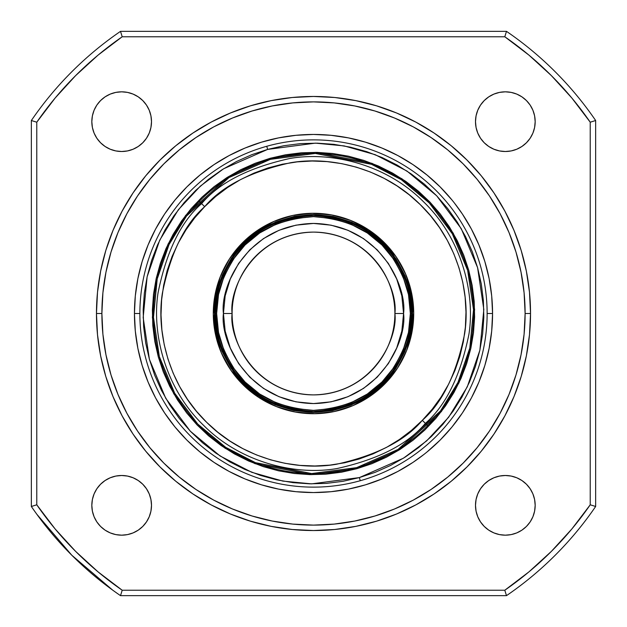 <?xml version="1.0" encoding="UTF-8"?>
<svg xmlns="http://www.w3.org/2000/svg" width="627" height="627" viewBox="0 0 627 627"><rect width="100%" height="100%" fill="white"/><g stroke="black" fill="none" stroke-linecap="round" stroke-linejoin="round"><path stroke-width="0.94" d="M451.91 199.911L440.115 186.885L427.089 175.09L412.981 164.619L397.91 155.582L382.023 148.074L365.478 142.157L348.432 137.885L331.048 135.307L313.5 134.444L295.952 135.307L278.568 137.885L261.522 142.157L244.977 148.074L229.09 155.582L214.019 164.619L199.911 175.09L186.885 186.885L175.09 199.911L164.619 214.019L155.582 229.09L148.074 244.977L142.157 261.522L137.885 278.568L135.307 295.952L134.444 313.5L139.868 313.5A173.632 173.632 0 0 0 313.5 487.132A173.632 173.632 0 0 0 487.132 313.5A173.632 173.632 0 0 0 313.5 139.868A173.632 173.632 0 0 0 139.868 313.5L134.444 313.5A179.056 179.056 0 0 1 313.5 134.444A179.056 179.056 0 0 1 492.556 313.5L487.132 313.5A173.632 173.632 0 0 1 313.5 487.132A173.632 173.632 0 0 1 139.868 313.5A173.632 173.632 0 0 1 313.5 139.868A173.632 173.632 0 0 1 487.132 313.5L492.556 313.5L491.693 295.952L489.115 278.568L484.843 261.522L478.926 244.977L471.418 229.09L462.381 214.019L454.41 203.023M530.536 313.5L525.112 313.5A211.612 211.612 0 0 1 313.5 525.112A211.612 211.612 0 0 1 101.887 313.5L96.464 313.5A217.036 217.036 0 0 0 313.5 530.536A217.036 217.036 0 0 0 530.536 313.5A217.036 217.036 0 0 1 313.5 530.536A217.036 217.036 0 0 1 96.464 313.5L97.506 334.771L100.633 355.846L105.806 376.506L112.985 396.554L122.093 415.811L133.042 434.08L145.73 451.189L160.034 466.966L175.811 481.27L192.92 493.958L211.189 504.907L230.446 514.015L250.494 521.194L271.154 526.366L292.229 529.494L313.5 530.536L334.771 529.494L355.846 526.366L376.506 521.194L396.554 514.015L415.811 504.907L434.08 493.958L451.189 481.27L466.966 466.966L481.27 451.189L493.958 434.08L504.907 415.811L514.015 396.554L521.194 376.506L526.366 355.846L529.494 334.771L530.536 313.5L529.494 292.229L526.366 271.154L521.194 250.494L514.015 230.446L504.907 211.189L493.958 192.92L481.27 175.811L466.966 160.034L451.189 145.73L434.08 133.042L415.811 122.093L396.554 112.985L376.506 105.806L355.846 100.633L334.771 97.506L313.5 96.464L292.229 97.506L271.154 100.633L250.494 105.806L230.446 112.985L211.189 122.093L192.92 133.042L175.811 145.73L160.034 160.034L145.73 175.811L133.042 192.92L122.093 211.189L112.985 230.446L105.806 250.494L100.633 271.154L97.506 292.229L96.464 313.5A217.036 217.036 0 0 1 313.5 96.464A217.036 217.036 0 0 1 530.536 313.5A217.036 217.036 0 0 0 313.5 96.464A217.036 217.036 0 0 0 96.464 313.5L101.887 313.5L102.906 292.762L105.955 272.22L111.003 252.07L117.994 232.523L126.873 213.744L137.548 195.938L149.924 179.251L163.866 163.866L179.251 149.924L195.938 137.548L213.744 126.873L232.523 117.994L252.07 111.003L272.22 105.955L292.762 102.906L313.5 101.887L334.238 102.906L354.78 105.955L374.93 111.003L394.477 117.994L413.256 126.873L431.062 137.548L447.749 149.924L463.134 163.866L477.076 179.251L489.452 195.938L500.127 213.744L509.006 232.523L515.997 252.07L521.045 272.22L524.094 292.762L525.112 313.5L524.094 334.238L521.045 354.78L515.997 374.93L509.006 394.477L500.127 413.256L489.452 431.062L477.076 447.749L463.134 463.134L447.749 477.076L431.062 489.452L413.256 500.127L394.477 509.006L374.93 515.997L354.78 521.045L334.238 524.094L313.5 525.112L292.762 524.094L272.22 521.045L252.07 515.997L232.523 509.006L213.744 500.127L195.938 489.452L179.251 477.076L163.866 463.134L149.924 447.749L137.548 431.062L126.873 413.256L117.994 394.477L111.003 374.93L105.955 354.78L102.906 334.238L101.887 313.5A211.612 211.612 0 0 1 313.5 101.887A211.612 211.612 0 0 1 525.112 313.5L530.536 313.5M91.824 505.338A29.845 29.845 0 0 1 121.662 475.493A29.845 29.845 0 0 1 151.507 505.338L150.935 499.515L149.234 493.919L146.475 488.754L142.768 484.232L138.246 480.525L133.081 477.766L127.485 476.065L121.662 475.493L115.838 476.065L110.242 477.766L105.085 480.525L100.563 484.232L96.848 488.754L94.089 493.919L92.396 499.515L91.824 505.338L92.396 511.162L94.089 516.758L96.848 521.915L100.563 526.437L105.085 530.152L110.242 532.911L115.838 534.604L121.662 535.176L127.485 534.604L133.081 532.911L138.246 530.152L142.768 526.437L146.475 521.915L149.234 516.758L150.935 511.162L151.507 505.338A29.845 29.845 0 0 1 121.662 535.176A29.845 29.845 0 0 1 91.824 505.338M475.493 505.338A29.845 29.845 0 0 1 505.338 475.493A29.845 29.845 0 0 1 535.176 505.338L534.604 499.515L532.911 493.919L530.152 488.754L526.437 484.232L521.915 480.525L516.758 477.766L511.162 476.065L505.338 475.493L499.515 476.065L493.919 477.766L488.754 480.525L484.232 484.232L480.525 488.754L477.766 493.919L476.065 499.515L475.493 505.338L476.065 511.162L477.766 516.758L480.525 521.915L484.232 526.437L488.754 530.152L493.919 532.911L499.515 534.604L505.338 535.176L511.162 534.604L516.758 532.911L521.915 530.152L526.437 526.437L530.152 521.915L532.911 516.758L534.604 511.162L535.176 505.338A29.845 29.845 0 0 1 505.338 535.176A29.845 29.845 0 0 1 475.493 505.338L476.065 511.162M475.493 121.662A29.845 29.845 0 0 1 505.338 91.824A29.845 29.845 0 0 1 535.176 121.662L534.604 115.838L532.911 110.242L530.152 105.085L526.437 100.563L521.915 96.848L516.758 94.089L511.162 92.396L505.338 91.824L499.515 92.396L493.919 94.089L488.754 96.848L484.232 100.563L480.525 105.085L477.766 110.242L476.065 115.838L475.493 121.662L476.065 127.485L477.766 133.081L480.525 138.246L484.232 142.768L488.754 146.475L493.919 149.234L499.515 150.935L505.338 151.507L511.162 150.935L516.758 149.234L521.915 146.475L526.437 142.768L530.152 138.246L532.911 133.081L534.604 127.485L535.176 121.662A29.845 29.845 0 0 1 505.338 151.507A29.845 29.845 0 0 1 475.493 121.662L476.065 127.485M91.824 121.662A29.845 29.845 0 0 1 121.662 91.824A29.845 29.845 0 0 1 151.507 121.662L150.935 115.838L149.234 110.242L146.475 105.085L142.768 100.563L138.246 96.848L133.081 94.089L127.485 92.396L121.662 91.824L115.838 92.396L110.242 94.089L105.085 96.848L100.563 100.563L96.848 105.085L94.089 110.242L92.396 115.838L91.824 121.662L92.396 127.485L94.089 133.081L96.848 138.246L100.563 142.768L105.085 146.475L110.242 149.234L115.838 150.935L121.662 151.507L127.485 150.935L133.081 149.234L138.246 146.475L142.768 142.768L146.475 138.246L149.234 133.081L150.935 127.485L151.507 121.662A29.845 29.845 0 0 1 121.662 151.507A29.845 29.845 0 0 1 91.824 121.662M595.65 506.483A341.833 341.833 0 0 1 506.483 595.65L120.517 595.65A341.833 341.833 0 0 1 31.35 506.483L31.35 120.517A341.833 341.833 0 0 1 120.517 31.35L506.483 31.35A341.833 341.833 0 0 1 595.65 120.517L595.65 506.483L590.226 504.798L571.855 528.969L551.376 551.376L528.969 571.855L504.798 590.226L122.202 590.226L98.031 571.855L75.624 551.376L55.145 528.969L36.774 504.798L36.774 122.202L55.145 98.031L75.624 75.624L98.031 55.145L122.202 36.774L504.798 36.774L528.969 55.145L551.376 75.624L571.855 98.031L590.226 122.202L590.226 504.798A336.409 336.409 0 0 1 504.798 590.226L122.202 590.226A336.409 336.409 0 0 1 36.774 504.798L31.35 506.483A341.833 341.833 0 0 0 120.517 595.65L122.202 590.226L120.517 595.65L506.483 595.65L504.798 590.226L506.483 595.65A341.833 341.833 0 0 0 595.65 506.483L595.65 120.517L590.226 122.202L590.226 504.798L595.65 506.483M36.844 514.281L71.784 555.216L112.719 590.156M491.686 331.174L491.192 335.594M427.089 451.91L440.115 440.115L451.91 427.089L462.381 412.981L471.418 397.91L478.926 382.023L484.843 365.478L489.115 348.432L491.693 331.048L492.556 313.5A179.056 179.056 0 0 1 313.5 492.556A179.056 179.056 0 0 1 134.444 313.5L135.307 331.048L137.885 348.432L142.157 365.478L148.074 382.023L155.582 397.91L164.619 412.981L175.09 427.089L186.885 440.115L199.911 451.91L214.019 462.381L229.09 471.418L244.977 478.926L261.522 484.843L278.568 489.115L295.952 491.693L313.5 492.556L331.048 491.693L348.432 489.115L365.478 484.843L382.023 478.926L397.91 471.418L412.981 462.381L423.977 454.41M295.826 491.686L291.406 491.192M175.09 427.089L172.59 423.977M135.314 295.826L135.808 291.406M199.911 175.09L203.023 172.59M331.174 135.314L335.594 135.808M133.081 94.089L134.311 94.63M150.935 115.838L151.507 121.662M127.485 150.935L121.662 151.507M100.563 142.768L99.677 141.843M96.848 138.246L96.323 137.423M484.232 100.563L485.157 99.677M488.754 96.848L489.577 96.323M532.911 133.081L532.37 134.311M511.162 150.935L505.338 151.507M499.515 476.065L505.338 475.493M526.437 484.232L527.323 485.157M530.152 488.754L530.677 489.577M493.919 532.911L492.689 532.37M94.089 493.919L94.63 492.689M115.838 476.065L121.662 475.493M150.935 499.515L151.507 505.338M142.768 526.437L141.843 527.323M138.246 530.152L137.423 530.677M31.35 506.483L36.774 504.798L36.774 122.202L31.35 120.517L31.35 506.483M120.517 31.35A341.833 341.833 0 0 0 31.35 120.517L36.774 122.202A336.409 336.409 0 0 1 122.202 36.774L120.517 31.35L122.202 36.774L504.798 36.774L506.483 31.35L120.517 31.35M595.65 120.517A341.833 341.833 0 0 0 506.483 31.35L504.798 36.774A336.409 336.409 0 0 1 590.226 122.202L595.65 120.517M225.164 331.072L223.431 313.5L232.108 313.5C228.839 289.69 253.261 233.22 313.5 232.108C373.739 233.22 398.161 289.69 394.892 313.5C398.161 337.31 373.739 393.78 313.5 394.892C253.261 393.78 228.839 337.31 232.108 313.5L223.431 313.5C219.811 339.85 246.834 402.346 313.5 403.569C380.166 402.346 407.189 339.85 403.569 313.5L394.892 313.5A81.392 81.392 0 0 1 313.5 394.892A81.392 81.392 0 0 1 232.108 313.5A81.392 81.392 0 0 1 313.5 232.108A81.392 81.392 0 0 1 394.892 313.5L403.569 313.5L401.836 295.928L396.719 279.031L388.395 263.458L377.188 249.812L363.542 238.605L347.969 230.281L331.072 225.164L313.5 223.431L295.928 225.164L279.031 230.281L263.458 238.605L249.812 249.812L238.605 263.458L230.281 279.031L225.164 295.928L223.431 313.5L225.164 331.072L230.281 347.969L238.605 363.542L249.812 377.188L263.458 388.395L279.031 396.719L295.928 401.836L313.5 403.569L331.072 401.836L347.969 396.719L363.542 388.395L377.188 377.188L388.395 363.542L396.719 347.969L401.836 331.072L403.569 313.5L401.836 331.072M412.527 313.5L411.437 313.5A97.937 97.937 0 0 1 313.5 411.437A97.937 97.937 0 0 1 215.563 313.5L214.473 313.5C213.156 296.289 219.756 276.483 234.279 254.084C251.474 230.054 277.886 216.848 313.5 214.473C349.114 216.848 375.526 230.054 392.721 254.084C407.244 276.483 413.844 296.289 412.527 313.5C413.844 330.711 407.244 350.517 392.721 372.916C375.526 396.946 349.114 410.152 313.5 412.527C277.886 410.152 251.474 396.946 234.279 372.916C219.756 350.517 213.156 330.711 214.473 313.5L215.563 313.5C214.254 330.523 220.782 350.109 235.149 372.266C252.156 396.029 278.27 409.094 313.5 411.437C348.73 409.094 374.844 396.029 391.851 372.266C406.218 350.109 412.746 330.523 411.437 313.5L410.356 313.5C411.649 330.335 405.191 349.701 390.982 371.615C374.162 395.12 348.338 408.028 313.5 410.356C278.662 408.028 252.838 395.12 236.018 371.615C221.809 349.701 215.351 330.335 216.644 313.5L215.563 313.5L216.644 313.5L218.51 294.604L224.019 276.436L232.97 259.688L245.016 245.016L259.688 232.97L276.436 224.019L294.604 218.51L313.5 216.644L332.396 218.51L350.564 224.019L367.312 232.97L381.984 245.016L394.03 259.688L402.981 276.436L408.49 294.604L410.356 313.5L408.49 332.396L402.981 350.564L394.03 367.312L381.984 381.984L367.312 394.03L350.564 402.981L332.396 408.49L313.5 410.356L294.604 408.49L276.436 402.981L259.688 394.03L245.016 381.984L232.97 367.312L224.019 350.564L218.51 332.396L216.644 313.5C215.351 296.665 221.809 277.299 236.018 255.385C252.838 231.88 278.662 218.972 313.5 216.644C348.338 218.972 374.162 231.88 390.982 255.385C405.191 277.299 411.649 296.665 410.356 313.5L411.437 313.5C412.746 296.477 406.218 276.891 391.851 254.734C374.844 230.971 348.73 217.906 313.5 215.563C278.27 217.906 252.156 230.971 235.149 254.734C220.782 276.891 214.254 296.477 215.563 313.5A97.937 97.937 0 0 1 313.5 215.563A97.937 97.937 0 0 1 411.437 313.5L412.527 313.5L410.622 294.181L404.987 275.606L395.833 258.489L383.52 243.48L368.511 231.167L351.394 222.013L332.819 216.378L313.5 214.473L294.181 216.378L275.606 222.013L258.489 231.167L243.48 243.48L231.167 258.489L222.013 275.606L216.378 294.181L214.473 313.5L216.378 332.819L222.013 351.394L231.167 368.511L243.48 383.52L258.489 395.833L275.606 404.987L294.181 410.622L313.5 412.527L332.819 410.622L351.394 404.987L368.511 395.833L383.52 383.52L395.833 368.511L404.987 351.394L410.622 332.819L412.527 313.5M401.836 295.928L403.569 313.5C407.189 287.15 380.166 224.654 313.5 223.431C246.834 224.654 219.811 287.15 223.431 313.5L225.164 295.928M295.928 225.164L313.5 223.431L331.072 225.164M377.188 249.812L388.395 263.458M331.072 401.836L313.5 403.569L295.928 401.836M267.635 149.414L315.412 143.136L344.176 145.911L375.26 154.712L406.97 171.053L436.698 195.812L461.245 228.659L477.586 267.635L483.825 309.44L479.867 350.25L467.28 386.835L448.642 417.253L426.626 440.899L403.474 458.18L359.365 477.586L360.243 480.721L359.365 477.586L343.055 481.293L326.471 483.378L309.754 483.832L293.075 482.649L276.601 479.827L260.471 475.415L244.859 469.435L229.905 461.958L215.759 453.047L202.545 442.795L190.412 431.298L179.455 418.664L169.792 405.018L161.515 390.496L154.697 375.228L149.414 359.365L145.707 343.055L143.622 326.471L143.168 309.754L144.351 293.075L147.173 276.601L151.585 260.471L157.565 244.859L165.042 229.905L173.953 215.759L184.205 202.545L195.702 190.412L208.336 179.455L221.982 169.792L236.504 161.515L251.772 154.697L267.635 149.414L283.945 145.707L300.529 143.622L317.246 143.168L333.925 144.351L350.399 147.173L366.529 151.585L382.141 157.565L397.095 165.042L411.241 173.953L424.455 184.205L436.588 195.702L447.545 208.336L457.208 221.982L465.485 236.504L472.303 251.772L477.586 267.635L481.293 283.945L483.378 300.529L483.832 317.246L482.649 333.925L479.827 350.399L475.415 366.529L469.435 382.141L461.958 397.095L453.047 411.241L442.795 424.455L431.298 436.588L418.664 447.545L405.018 457.208L390.496 465.485L375.228 472.303L359.365 477.586L311.588 483.864L282.824 481.089L251.74 472.288L220.03 455.947L190.302 431.188L165.755 398.341L149.414 359.365L143.175 317.56L147.133 276.75L159.72 240.165L178.358 209.747L200.374 186.101L223.525 168.82L267.635 149.414L266.757 146.279L267.635 149.414M356.591 467.656A160.065 160.065 0 0 1 159.344 356.591A160.065 160.065 0 0 1 270.409 159.344L315.303 153.443L371.521 164.321L401.311 179.675L429.244 202.936L452.31 233.793L467.656 270.409L473.518 309.683L469.795 348.024L457.976 382.399L440.467 410.975L398.027 449.426L356.591 467.656L356.881 468.706L398.6 450.351L441.322 411.633L458.956 382.87L470.861 348.259L474.608 309.66L468.706 270.119L453.25 233.252L430.028 202.184L401.907 178.766L371.921 163.31L315.31 152.361L270.119 158.294L270.409 159.344L270.119 158.294L255.118 163.294L240.674 169.745L226.935 177.574L214.026 186.713L202.082 197.074L191.204 208.556L181.509 221.049L173.083 234.427L166.006 248.574L160.355 263.34L156.178 278.592L153.513 294.181L152.385 309.957L152.816 325.766L154.791 341.456L158.294 356.881L163.294 371.882L169.745 386.326L177.574 400.065L186.713 412.974L197.074 424.918L208.556 435.796L221.049 445.491L234.427 453.917L248.574 460.994L263.34 466.645L278.592 470.822L294.181 473.487L309.957 474.615L325.766 474.184L341.456 472.209L356.881 468.706L371.882 463.706L386.326 457.255L400.065 449.426L412.974 440.287L424.918 429.926L435.796 418.444L445.491 405.951L453.917 392.573L460.994 378.426L466.645 363.66L470.822 348.408L473.487 332.819L474.615 317.043L474.184 301.234L472.209 285.544L468.706 270.119L463.706 255.118L457.255 240.674L449.426 226.935L440.287 214.026L429.926 202.082L418.444 191.204L405.951 181.509L392.573 173.083L378.426 166.006L363.66 160.355L348.408 156.178L332.819 153.513L317.043 152.385L301.234 152.816L285.544 154.791L270.119 158.294L228.4 176.649L185.678 215.367L168.044 244.13L156.139 278.741L152.392 317.34L158.294 356.881L173.75 393.748L196.972 424.816L225.093 448.234L255.079 463.69L311.69 474.639L356.881 468.706L356.591 467.656L311.697 473.557L255.479 462.679L225.689 447.325L197.756 424.064L174.69 393.207L159.344 356.591L153.482 317.317L157.205 278.976L169.024 244.601L186.532 216.025L228.973 177.574L270.409 159.344A160.065 160.065 0 0 1 467.656 270.409A160.065 160.065 0 0 1 356.591 467.656M199.284 201.361L201.604 203.642C219.207 182.723 248.637 167.668 289.901 158.474C330.664 151.303 385.809 163.866 423.358 201.604C461.778 238.456 475.352 293.365 468.933 334.254C460.492 375.675 445.985 405.379 425.396 423.358L427.716 425.639L425.396 423.358C407.793 444.277 378.363 459.332 337.099 468.526C296.336 475.697 241.191 463.134 203.642 425.396C165.222 388.544 151.648 333.635 158.067 292.746C166.508 251.325 181.015 221.621 201.604 203.642L199.284 201.361M385.009 383.708A100.218 100.218 0 0 1 243.292 385.009A100.218 100.218 0 0 1 241.991 243.292L229.662 258.59L220.563 275.998L215.03 294.855L213.29 314.417L215.39 333.956L221.268 352.703L230.689 369.938L243.292 385.009L258.59 397.338L275.998 406.437L294.855 411.97L314.417 413.71L333.956 411.61L352.703 405.732L369.938 396.311L385.009 383.708L397.338 368.41L406.437 351.002L411.97 332.145L413.71 312.583L411.61 293.044L405.732 274.297L396.311 257.062L383.708 241.991L368.41 229.662L351.002 220.563L332.145 215.03L312.583 213.29L293.044 215.39L274.297 221.268L257.062 230.689L241.991 243.292A100.218 100.218 0 0 1 383.708 241.991A100.218 100.218 0 0 1 385.009 383.708A100.218 100.218 0 0 0 406.414 351.049M406.453 350.955A100.218 100.218 0 0 0 411.963 332.177M411.97 332.122A100.218 100.218 0 0 0 411.618 293.075M411.602 293.021A100.218 100.218 0 0 0 405.755 274.352M405.716 274.25A100.218 100.218 0 0 0 351.049 220.586M350.955 220.547A100.218 100.218 0 0 0 332.177 215.037M332.122 215.03A100.218 100.218 0 0 0 293.075 215.382M293.021 215.398A100.218 100.218 0 0 0 274.352 221.245M422.316 420.333C405.199 440.671 376.576 455.312 336.448 464.254C296.806 471.23 243.182 459.011 206.667 422.316C169.298 386.475 156.099 333.086 162.346 293.318C170.552 253.034 184.667 224.152 204.684 206.667L201.604 203.642C181.015 221.621 166.508 251.325 158.067 292.746C151.648 333.635 165.222 388.544 203.642 425.396C241.191 463.134 296.336 475.697 337.099 468.526C378.363 459.332 407.793 444.277 425.396 423.358L422.316 420.333L425.396 423.358C445.985 405.379 460.492 375.675 468.933 334.254C475.352 293.365 461.778 238.456 423.358 201.604C385.809 163.866 330.664 151.303 289.901 158.474C248.637 167.668 219.207 182.723 201.604 203.642L204.684 206.667C221.801 186.329 250.424 171.688 290.552 162.746C330.194 155.77 383.818 167.989 420.333 204.684C457.702 240.525 470.901 293.914 464.654 333.682C456.448 373.966 442.333 402.847 422.316 420.333L411.32 430.49L399.383 439.511L386.616 447.325L373.151 453.846L359.106 459.019L344.623 462.789L329.841 465.116L314.903 465.986L299.949 465.391L285.12 463.329L270.574 459.826L256.435 454.912L242.853 448.642L229.944 441.063L217.843 432.262L206.667 422.316L196.51 411.32L187.489 399.383L179.675 386.616L173.154 373.151L167.981 359.106L164.211 344.623L161.884 329.841L161.014 314.903L161.609 299.949L163.671 285.12L167.174 270.574L172.088 256.435L178.358 242.853L185.937 229.944L194.738 217.843L204.684 206.667L215.68 196.51L227.617 187.489L240.384 179.675L253.849 173.154L267.894 167.981L282.377 164.211L297.159 161.884L312.097 161.014L327.051 161.609L341.88 163.671L356.426 167.174L370.565 172.088L384.147 178.358L397.056 185.937L409.157 194.738L420.333 204.684L430.49 215.68L439.511 227.617L447.325 240.384L453.846 253.849L459.019 267.894L462.789 282.377L465.116 297.159L465.986 312.097L465.391 327.051L463.329 341.88L459.826 356.426L454.912 370.565L448.642 384.147L441.063 397.056L432.262 409.157L422.316 420.333M241.991 243.292A100.218 100.218 0 0 0 220.586 275.951M220.547 276.045A100.218 100.218 0 0 0 215.037 294.823M215.03 294.878A100.218 100.218 0 0 0 215.382 333.925M215.398 333.979A100.218 100.218 0 0 0 221.245 352.648M221.284 352.75A100.218 100.218 0 0 0 275.951 406.414M276.045 406.453A100.218 100.218 0 0 0 294.823 411.963M294.878 411.97A100.218 100.218 0 0 0 333.925 411.618M333.979 411.602A100.218 100.218 0 0 0 352.648 405.755"/></g></svg>
